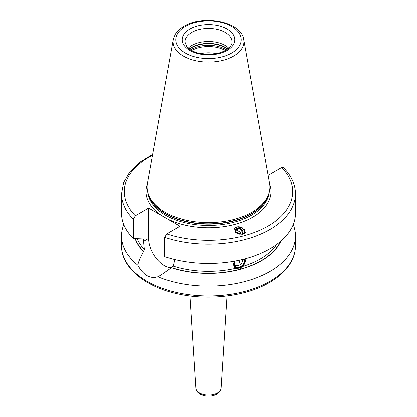<?xml version="1.0" encoding="UTF-8"?>
<svg xmlns="http://www.w3.org/2000/svg" width="417" height="417" viewBox="0 0 417 417"><rect width="100%" height="100%" fill="white"/><g stroke="black" fill="none" stroke-linecap="round" stroke-linejoin="round"><path stroke-width="0.63" d="M164.767 237.283L164.767 256.601A86.955 50.202 180 0 0 251.852 256.726A86.955 50.202 180 0 0 295.455 213.207L295.455 193.895A86.955 50.202 180 0 1 251.852 237.414A86.955 50.202 180 0 1 164.767 237.283L166.79 233.864L180.097 226.181L148.671 208.036L148.671 238.352A22.221 12.828 -120 0 0 171.512 267.709L160.826 275.137L157.913 276.716C150.115 279.067 143.406 275.194 137.777 265.092C138.58 261.595 140.487 257.075 143.495 251.54L144.376 249.382L143.339 238.899L133.341 238.456A86.955 50.202 180 0 1 121.545 213.207L121.545 193.895A86.955 50.202 180 0 0 133.341 219.144L133.341 238.456M133.341 219.144L135.363 215.719L148.671 208.036M268.011 175.062L268.329 175.244L281.637 167.561L283.284 167.556C291.269 175.547 295.33 184.324 295.455 193.895M242.803 234.109L235.944 232.952L234.401 228.532L236.96 226.879L243.82 228.036L245.363 232.462L242.803 234.109M174.931 259.478L173.295 266.077L171.507 267.709A74.794 43.18 0 0 0 280.902 241.01M244.972 258.78L243.116 266.26L239.999 269.179L235.615 268.282L233.947 267.036L233.973 261.209M244.904 258.801A6.901 5.108 -38.9 0 1 239.066 268.027A6.901 5.108 -38.9 0 1 233.822 266.875M234.5 261.115A6.349 4.696 141.1 0 0 234.229 266.499A6.349 4.696 141.1 0 0 239.301 267.865A6.349 4.696 141.1 0 0 244.414 258.931M268.741 193.842L268.251 195.302A60.856 35.132 0 0 1 251.529 213.488A60.856 35.132 180 0 1 190.668 222.235A60.856 35.132 180 0 1 148.749 195.302L148.259 193.842A61.351 35.419 180 0 0 190.522 221A61.351 35.419 180 0 0 251.884 212.18A61.351 35.419 0 0 0 268.741 193.842A61.351 35.419 0 0 0 269.523 183.48L243.679 39.552C241.354 21.585 203.225 14.345 184.043 26.266C180.05 28.564 177.084 31.358 175.14 34.653L173.321 39.552A35.367 20.417 0 0 0 193.295 60.095A35.367 20.417 0 0 0 233.51 56.097A35.367 20.417 0 0 0 243.679 39.552M148.259 193.842A61.351 35.419 180 0 1 147.477 183.48L173.321 39.552M188.317 48.143A23.461 13.547 180 0 1 191.909 45.474A23.461 13.547 0 0 1 228.683 48.143M216.032 53.678A19.323 11.155 0 0 0 200.968 53.678M157.913 276.716A86.955 50.202 0 0 0 269.987 271.384A86.955 50.202 0 0 0 295.455 235.886A86.955 50.202 0 0 0 293.208 224.549M123.792 224.549A86.955 50.202 0 0 0 121.545 235.886A86.955 50.202 0 0 0 137.777 265.092M135.134 238.571A74.794 43.18 0 0 0 143.495 251.54M235.084 261.006A5.781 4.279 -38.9 0 0 234.62 266.067A5.781 4.279 -38.9 0 0 239.301 267.401A5.781 4.279 141.1 0 0 243.846 263.81A5.781 4.279 141.1 0 0 243.825 259.082M235.131 261A5.51 4.076 -38.9 0 0 234.896 265.994A5.51 4.076 -38.9 0 0 239.181 267.031A5.51 4.076 141.1 0 0 243.528 259.155M237.586 265.431A5.51 4.076 -38.9 0 1 234.375 265.045M242.35 261.584A5.51 4.076 141.1 0 0 242.824 259.332M242.574 259.395A5.52 5.52 0 0 1 234.787 264.957A5.265 3.899 -38.9 0 1 234.271 264.659M234.318 228.667A5.661 5.077 -146.7 0 1 236.96 226.879A5.661 5.077 33.3 0 1 242.454 228.281A5.661 5.077 33.3 0 1 244.31 233.463M234.943 232.092A4.139 3.717 -146.7 0 1 237.377 228.276A4.139 3.717 -146.7 0 1 242.11 229.929A4.139 3.717 -146.7 0 1 242.397 234.203M241.709 234.312L242.454 233.765L241.949 230.059L238.378 228.313L235.313 230.262L235.48 232.603M238.378 228.313L237.012 230.392L240.583 232.139L240.797 234.364M241.949 230.059L240.583 232.139M235.923 232.936A2.069 1.861 -146.7 0 1 239.202 234.224M235.355 231.513L237.012 230.392M162.312 215.912A62.456 36.06 180 0 1 147.342 184.335M152.533 155.327A84.192 48.607 0 0 0 135.363 215.719M166.79 233.864A84.192 48.607 0 0 0 268.032 226.014A84.192 48.607 0 0 0 281.637 167.561M269.658 184.335A62.456 36.06 0 0 1 252.66 217.137A62.456 36.06 180 0 1 166.461 218.31M173.295 266.077A73.152 42.232 0 0 0 235.615 268.282M243.116 266.26A73.152 42.232 0 0 0 276.669 244.372M137.282 238.701A73.152 42.232 0 0 0 144.376 249.382M143.505 239.421A73.152 42.232 180 0 1 142.911 238.743M148.671 238.352L143.505 241.339M269.2 192.273A60.799 35.101 0 0 1 251.493 215.109A60.799 35.101 180 0 1 186.832 223.085A60.799 35.101 180 0 1 147.8 192.273M148.353 194.129A60.799 35.101 180 0 0 189.417 222.318A60.799 35.101 180 0 0 251.493 213.812A60.799 35.101 0 0 0 268.647 194.129M185.424 26.401A32.635 18.843 0 0 0 185.424 53.053A32.635 18.843 0 0 0 231.576 53.053A32.635 18.843 0 0 0 231.576 26.401A32.635 18.843 0 0 0 185.424 26.401M189.959 29.023A26.224 15.142 0 0 0 189.959 50.431A26.224 15.142 0 0 0 227.041 50.431A26.224 15.142 0 0 0 227.041 29.023A26.224 15.142 0 0 0 189.959 29.023M191.909 32.401A23.461 13.547 0 0 0 185.039 41.981L186.769 46.506C187.692 47.976 191.591 51.447 199.19 53.303C209.198 55.331 218.018 54.33 225.665 50.295C232.201 46.079 231.961 42.935 231.961 41.981A23.461 13.547 0 0 0 217.481 29.466A23.461 13.547 0 0 0 191.909 32.401M227.755 48.909A24.233 13.99 0 0 0 191.361 47.512A24.233 13.99 180 0 0 189.245 48.909M189.443 49.06A24.29 14.027 180 0 1 191.325 47.84A24.29 14.027 0 0 1 227.557 49.06M226.395 49.852A24.29 14.027 0 0 0 191.325 49.42A24.29 14.027 180 0 0 190.605 49.852M225.253 50.525A23.805 13.745 0 0 0 191.747 50.525M221.052 388.118C220.885 390.505 219.467 392.506 216.814 394.122C209.787 398.318 196.459 395.811 195.948 388.118A12.557 7.251 0 0 0 203.908 394.597A12.557 7.251 0 0 0 217.382 392.976A12.557 7.251 0 0 0 221.052 388.118L226.973 295.94M269.987 281.235A86.955 50.202 0 0 0 295.455 245.733C295.439 250.914 294.178 255.949 291.665 260.833C287.245 269.246 279.828 276.471 269.413 282.497C246.473 296.013 210.225 300.704 179.717 294.235C145.992 287.584 121.211 267.771 121.545 245.733A86.955 50.202 0 0 0 175.223 292.114A86.955 50.202 0 0 0 269.987 281.235M171.7 267.599A74.534 43.029 0 0 0 239.999 269.179A74.534 43.029 0 0 0 280.459 241.391M135.405 238.587A74.534 43.029 0 0 0 143.688 251.43M239.415 262.825A5.52 1.903 -105.1 0 0 239.108 260.198M152.695 154.41L139.695 162.364L129.854 171.856L123.667 182.531L121.545 193.895M295.455 235.886L295.455 245.733M121.545 235.886L121.545 245.733M195.948 388.118L190.027 295.94"/></g></svg>
